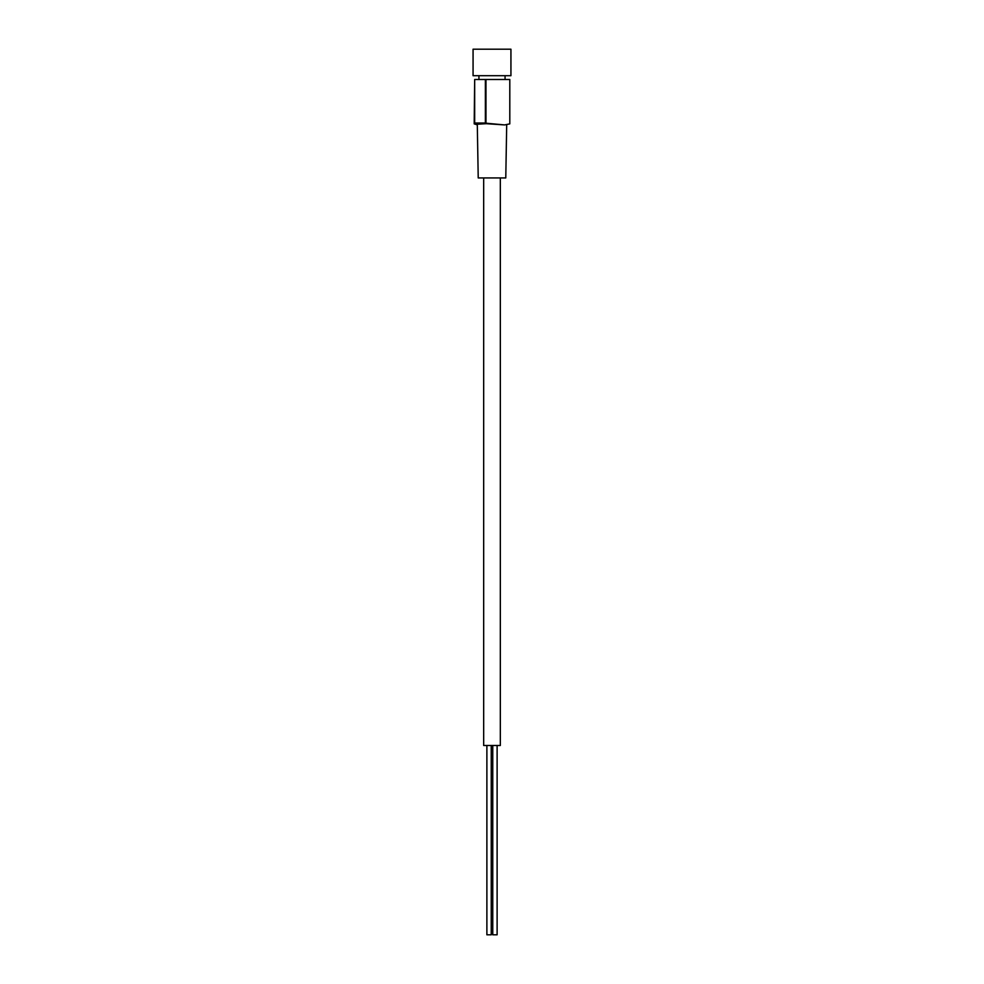 <?xml version="1.0" encoding="UTF-8"?>
<svg xmlns="http://www.w3.org/2000/svg" width="984" height="984" viewBox="0 0 984 984"><rect width="100%" height="100%" fill="white"/><g stroke="black" fill="none" stroke-linecap="round" stroke-linejoin="round"><path stroke-width="1.48" d="M491.237 934.8L491.237 745.491L491.237 934.8L486.883 934.8L486.883 745.491M497.117 934.8L497.117 745.491L497.117 934.8L492.763 934.8L492.763 745.491M500.327 177.932L500.327 745.491L483.673 745.491L483.673 177.932M506.698 124.857L505.776 177.932L478.224 177.932L477.289 124.205L486.305 123.689L504.583 124.919L509.798 123.873L509.798 79.495L485.973 79.495L485.973 123.197L504.583 124.919M477.302 124.857L474.202 123.873L475.26 123.197A75.719 53.542 -90 0 1 474.669 123.012L474.669 79.495L485.973 79.495M474.202 123.873L474.669 79.495M510.93 75.706L473.07 75.706L473.07 49.2L510.93 49.2L510.93 75.706M474.669 123.012L485.383 123.012L485.383 79.495M478.937 75.706L478.937 79.495M505.063 75.706L505.063 79.495"/></g></svg>
